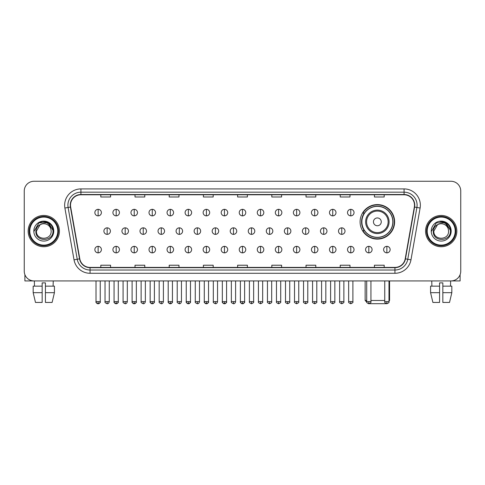 <?xml version="1.0" encoding="UTF-8"?>
<svg xmlns="http://www.w3.org/2000/svg" width="485" height="485" viewBox="0 0 485 485"><rect width="100%" height="100%" fill="white"/><g stroke="black" fill="none" stroke-linecap="round" stroke-linejoin="round"><path stroke-width="0.73" d="M360.094 221.845A17.266 17.266 0 0 0 377.36 239.111A17.266 17.266 0 0 0 394.626 221.845A17.266 17.266 0 0 0 377.36 204.585A17.266 17.266 0 0 0 360.094 221.845M364.235 230.642A15.799 15.799 0 0 1 364.235 213.054M24.25 191.029L24.25 271.163A9.773 9.773 0 0 0 34.023 280.936L450.977 280.936A9.773 9.773 0 0 0 460.75 271.163L460.75 191.029A9.773 9.773 0 0 0 450.977 181.263L34.023 181.263A9.773 9.773 0 0 0 24.25 191.029L24.25 271.163M28.16 231.096A15.635 15.635 0 0 0 43.795 246.738A15.635 15.635 0 0 0 59.431 231.096A15.635 15.635 0 0 0 43.795 215.461A15.635 15.635 0 0 0 28.16 231.096A15.635 15.635 0 0 0 43.795 246.738A15.635 15.635 0 0 0 59.431 231.096A15.635 15.635 0 0 0 43.795 215.461A15.635 15.635 0 0 0 28.16 231.096M425.569 231.096A15.635 15.635 0 0 0 441.204 246.738A15.635 15.635 0 0 0 456.84 231.096A15.635 15.635 0 0 0 441.204 215.461A15.635 15.635 0 0 0 425.569 231.096A15.635 15.635 0 0 0 441.204 246.738A15.635 15.635 0 0 0 456.84 231.096A15.635 15.635 0 0 0 441.204 215.461A15.635 15.635 0 0 0 425.569 231.096M70.507 205.203A10.421 10.421 0 0 1 80.928 194.776L404.072 194.776A10.421 10.421 0 0 1 414.336 207.01L405.205 258.808A10.421 10.421 0 0 1 394.935 267.417L90.064 267.417A10.421 10.421 0 0 1 79.795 258.808L70.664 207.01A10.421 10.421 0 0 1 70.507 205.203M70.246 205.203A10.682 10.682 0 0 0 70.41 207.059L79.54 258.851A10.682 10.682 0 0 0 90.064 267.678L394.935 267.678A10.682 10.682 0 0 0 405.46 258.851L414.59 207.059A10.682 10.682 0 0 0 404.072 194.515L80.928 194.515A10.682 10.682 0 0 0 70.246 205.203M64.893 208.029A16.29 16.29 0 0 1 80.928 188.914L404.072 188.914A16.29 16.29 0 0 1 420.107 208.029L410.977 259.827A16.29 16.29 0 0 1 394.935 273.285L90.064 273.285A16.29 16.29 0 0 1 74.023 259.827L64.893 208.029L68.1 207.465A13.028 13.028 0 0 1 80.928 192.175L404.072 192.175A13.028 13.028 0 0 1 416.9 207.465L407.77 259.257A13.028 13.028 0 0 1 394.935 270.024L90.064 270.024A13.028 13.028 0 0 1 77.23 259.257L68.1 207.465A13.028 13.028 0 0 1 67.9 205.203M450.977 181.263L34.023 181.263M34.023 280.936L450.977 280.936M460.75 271.163L460.75 191.029M405.46 258.851L407.77 259.257L416.9 207.465L420.107 208.029M237.614 194.776L237.614 196.983L247.386 196.983L247.386 194.776M203.409 194.776L203.409 196.983L213.182 196.983L213.182 194.776M169.204 194.776L169.204 196.983L178.977 196.983L178.977 194.776M135.006 194.776L135.006 196.983L144.779 196.983L144.779 194.776M100.801 194.776L100.801 196.983L110.574 196.983L110.574 194.776M271.818 194.776L271.818 196.983L281.591 196.983L281.591 194.776M306.023 194.776L306.023 196.983L315.796 196.983L315.796 194.776M340.221 194.776L340.221 196.983L349.994 196.983L349.994 194.776M374.426 194.776L374.426 196.983L384.199 196.983L384.199 194.776M247.386 267.417L247.386 265.216L237.614 265.216L237.614 267.417M213.182 267.417L213.182 265.216L203.409 265.216L203.409 267.417M178.977 267.417L178.977 265.216L169.204 265.216L169.204 267.417M144.779 267.417L144.779 265.216L135.006 265.216L135.006 267.417M110.574 267.417L110.574 265.216L100.801 265.216L100.801 267.417M281.591 267.417L281.591 265.216L271.818 265.216L271.818 267.417M315.796 267.417L315.796 265.216L306.023 265.216L306.023 267.417M349.994 267.417L349.994 265.216L340.221 265.216L340.221 267.417M384.199 267.417L384.199 265.216L374.426 265.216L374.426 267.417M24.899 274.674L24.899 280.936L62.686 280.936M33.168 286.15L33.168 292.667L35.484 302.44L33.168 292.667L33.168 286.15L42.165 286.15L42.165 282.894L45.426 282.894L45.426 286.15L54.423 286.15L54.423 292.667L52.107 302.44L54.423 292.667L45.426 292.667L45.426 286.15L45.426 302.44L52.107 302.44M53.241 280.936L53.101 286.15M42.165 286.15L42.165 302.44L35.484 302.44M33.168 292.667L42.165 292.667M34.35 280.936L34.49 286.15M57.8 231.096A14.004 14.004 0 0 0 43.795 217.092A14.004 14.004 0 0 0 29.785 231.096A14.004 14.004 0 0 0 43.795 245.107A14.004 14.004 0 0 0 57.8 231.096M58.455 231.096A14.659 14.659 0 0 0 43.795 216.437A14.659 14.659 0 0 0 29.136 231.096A14.659 14.659 0 0 0 43.795 245.756A14.659 14.659 0 0 0 58.455 231.096M51.155 231.096C51.61 240.596 35.981 240.596 36.436 231.096L40.116 224.725L41.971 223.967C38.321 224.961 36.296 227.338 35.89 231.096C35.102 242.294 53.344 242.009 53.01 231.096C53.065 228.011 51.919 225.452 49.573 223.427C47.433 221.869 45.056 221.257 42.444 221.596C47.257 221.972 50.07 224.488 50.895 229.144L51.155 231.096C51.61 240.596 35.981 240.596 36.436 231.096L40.116 224.725L41.971 223.967L40.116 224.725L36.436 231.096L40.116 224.725L41.971 223.967L40.116 224.725L36.436 231.096L40.116 224.725L41.971 223.967L40.116 224.725L36.436 231.096L40.116 224.725L41.971 223.967L40.116 224.725L36.436 231.096C35.981 240.596 51.61 240.596 51.155 231.096C51.61 240.596 35.981 240.596 36.436 231.096C35.981 240.596 51.61 240.596 51.155 231.096C51.61 240.596 35.981 240.596 36.436 231.096C35.981 240.596 51.61 240.596 51.155 231.096L50.895 229.144A7.36 7.36 0 0 0 41.971 223.967M33.829 231.096A9.967 9.967 0 0 0 43.795 241.069A9.967 9.967 0 0 0 53.762 231.096A9.967 9.967 0 0 0 43.795 221.13A9.967 9.967 0 0 0 33.829 231.096M42.444 221.596L38.994 222.785L34.192 231.096L38.994 222.785L48.597 222.785L53.398 231.096L48.597 222.785L38.994 222.785L34.192 231.096L38.994 222.785L48.597 222.785L53.398 231.096L48.597 222.785L38.994 222.785L34.192 231.096L38.994 222.785L48.597 222.785L53.398 231.096M386.375 303.683L368.345 303.683M370.94 300.482L384.75 300.482M388.988 300.482L389.576 300.482L388.988 301.07M381.271 221.845A3.91 3.91 0 0 0 377.36 217.941A3.91 3.91 0 0 0 373.45 221.845A3.91 3.91 0 0 0 377.36 225.755A3.91 3.91 0 0 0 381.271 221.845M389.085 221.845A11.725 11.725 0 0 0 377.36 210.12A11.725 11.725 0 0 0 365.629 221.845A11.725 11.725 0 0 0 377.36 233.576A11.725 11.725 0 0 0 389.085 221.845A11.725 11.725 0 0 1 377.36 233.576A11.725 11.725 0 0 1 365.629 221.845M392.832 221.845A15.471 15.471 0 0 0 377.36 206.374A15.471 15.471 0 0 0 361.889 221.845A15.471 15.471 0 0 0 377.36 237.323A15.471 15.471 0 0 0 392.832 221.845M365.144 280.936L365.144 300.482L366.708 300.482M394.299 221.845A16.939 16.939 0 0 1 362.883 230.642L364.453 230.642A15.617 15.617 0 0 0 387.691 233.558A15.617 15.617 0 0 0 387.691 210.138A15.617 15.617 0 0 0 364.453 213.054L362.883 213.054A16.939 16.939 0 0 1 394.299 221.845M98.128 209.338A3.256 3.256 0 0 0 94.872 212.594A3.256 3.256 0 0 0 98.128 215.855A3.256 3.256 0 0 0 101.389 212.594A3.256 3.256 0 0 0 98.128 209.338L98.128 215.855A3.256 3.256 0 0 0 101.389 212.594A3.256 3.256 0 0 0 98.128 209.338M116.176 209.338A3.256 3.256 0 0 0 112.92 212.594A3.256 3.256 0 0 0 116.176 215.855A3.256 3.256 0 0 0 119.431 212.594A3.256 3.256 0 0 0 116.176 209.338L116.176 215.855A3.256 3.256 0 0 0 119.431 212.594A3.256 3.256 0 0 0 116.176 209.338M134.224 209.338A3.256 3.256 0 0 0 130.962 212.594A3.256 3.256 0 0 0 134.224 215.855A3.256 3.256 0 0 0 137.479 212.594A3.256 3.256 0 0 0 134.224 209.338L134.224 215.855A3.256 3.256 0 0 0 137.479 212.594A3.256 3.256 0 0 0 134.224 209.338M152.266 209.338A3.256 3.256 0 0 0 149.01 212.594A3.256 3.256 0 0 0 152.266 215.855A3.256 3.256 0 0 0 155.527 212.594A3.256 3.256 0 0 0 152.266 209.338L152.266 215.855A3.256 3.256 0 0 0 155.527 212.594A3.256 3.256 0 0 0 152.266 209.338M170.314 209.338A3.256 3.256 0 0 0 167.058 212.594A3.256 3.256 0 0 0 170.314 215.855A3.256 3.256 0 0 0 173.569 212.594A3.256 3.256 0 0 0 170.314 209.338L170.314 215.855A3.256 3.256 0 0 0 173.569 212.594A3.256 3.256 0 0 0 170.314 209.338M188.362 209.338A3.256 3.256 0 0 0 185.106 212.594A3.256 3.256 0 0 0 188.362 215.855A3.256 3.256 0 0 0 191.617 212.594A3.256 3.256 0 0 0 188.362 209.338L188.362 215.855A3.256 3.256 0 0 0 191.617 212.594A3.256 3.256 0 0 0 188.362 209.338M206.41 209.338A3.256 3.256 0 0 0 203.148 212.594A3.256 3.256 0 0 0 206.41 215.855A3.256 3.256 0 0 0 209.665 212.594A3.256 3.256 0 0 0 206.41 209.338L206.41 215.855A3.256 3.256 0 0 0 209.665 212.594A3.256 3.256 0 0 0 206.41 209.338M224.452 209.338A3.256 3.256 0 0 0 221.196 212.594A3.256 3.256 0 0 0 224.452 215.855A3.256 3.256 0 0 0 227.714 212.594A3.256 3.256 0 0 0 224.452 209.338L224.452 215.855A3.256 3.256 0 0 0 227.714 212.594A3.256 3.256 0 0 0 224.452 209.338M242.5 209.338A3.256 3.256 0 0 0 239.244 212.594A3.256 3.256 0 0 0 242.5 215.855A3.256 3.256 0 0 0 245.756 212.594A3.256 3.256 0 0 0 242.5 209.338L242.5 215.855A3.256 3.256 0 0 0 245.756 212.594A3.256 3.256 0 0 0 242.5 209.338M260.548 209.338A3.256 3.256 0 0 0 257.286 212.594A3.256 3.256 0 0 0 260.548 215.855A3.256 3.256 0 0 0 263.804 212.594A3.256 3.256 0 0 0 260.548 209.338L260.548 215.855A3.256 3.256 0 0 0 263.804 212.594A3.256 3.256 0 0 0 260.548 209.338M278.59 209.338A3.256 3.256 0 0 0 275.334 212.594A3.256 3.256 0 0 0 278.59 215.855A3.256 3.256 0 0 0 281.852 212.594A3.256 3.256 0 0 0 278.59 209.338L278.59 215.855A3.256 3.256 0 0 0 281.852 212.594A3.256 3.256 0 0 0 278.59 209.338M296.638 209.338A3.256 3.256 0 0 0 293.383 212.594A3.256 3.256 0 0 0 296.638 215.855A3.256 3.256 0 0 0 299.894 212.594A3.256 3.256 0 0 0 296.638 209.338L296.638 215.855A3.256 3.256 0 0 0 299.894 212.594A3.256 3.256 0 0 0 296.638 209.338M314.686 209.338A3.256 3.256 0 0 0 311.431 212.594A3.256 3.256 0 0 0 314.686 215.855A3.256 3.256 0 0 0 317.942 212.594A3.256 3.256 0 0 0 314.686 209.338L314.686 215.855A3.256 3.256 0 0 0 317.942 212.594A3.256 3.256 0 0 0 314.686 209.338M332.734 209.338A3.256 3.256 0 0 0 329.473 212.594A3.256 3.256 0 0 0 332.734 215.855A3.256 3.256 0 0 0 335.99 212.594A3.256 3.256 0 0 0 332.734 209.338L332.734 215.855A3.256 3.256 0 0 0 335.99 212.594A3.256 3.256 0 0 0 332.734 209.338M350.776 209.338A3.256 3.256 0 0 0 347.521 212.594A3.256 3.256 0 0 0 350.776 215.855A3.256 3.256 0 0 0 354.038 212.594A3.256 3.256 0 0 0 350.776 209.338L350.776 215.855A3.256 3.256 0 0 0 354.038 212.594A3.256 3.256 0 0 0 350.776 209.338M107.155 227.841A3.256 3.256 0 0 0 103.893 231.096A3.256 3.256 0 0 0 107.155 234.358A3.256 3.256 0 0 0 110.41 231.096A3.256 3.256 0 0 0 107.155 227.841L107.155 234.358A3.256 3.256 0 0 0 110.41 231.096A3.256 3.256 0 0 0 107.155 227.841M125.197 227.841A3.256 3.256 0 0 0 121.941 231.096A3.256 3.256 0 0 0 125.197 234.358A3.256 3.256 0 0 0 128.458 231.096A3.256 3.256 0 0 0 125.197 227.841L125.197 234.358A3.256 3.256 0 0 0 128.458 231.096A3.256 3.256 0 0 0 125.197 227.841M143.245 227.841A3.256 3.256 0 0 0 139.989 231.096A3.256 3.256 0 0 0 143.245 234.358A3.256 3.256 0 0 0 146.5 231.096A3.256 3.256 0 0 0 143.245 227.841L143.245 234.358A3.256 3.256 0 0 0 146.5 231.096A3.256 3.256 0 0 0 143.245 227.841M161.293 227.841A3.256 3.256 0 0 0 158.031 231.096A3.256 3.256 0 0 0 161.293 234.358A3.256 3.256 0 0 0 164.548 231.096A3.256 3.256 0 0 0 161.293 227.841L161.293 234.358A3.256 3.256 0 0 0 164.548 231.096A3.256 3.256 0 0 0 161.293 227.841M179.335 227.841A3.256 3.256 0 0 0 176.079 231.096A3.256 3.256 0 0 0 179.335 234.358A3.256 3.256 0 0 0 182.596 231.096A3.256 3.256 0 0 0 179.335 227.841L179.335 234.358A3.256 3.256 0 0 0 182.596 231.096A3.256 3.256 0 0 0 179.335 227.841M197.383 227.841A3.256 3.256 0 0 0 194.127 231.096A3.256 3.256 0 0 0 197.383 234.358A3.256 3.256 0 0 0 200.644 231.096A3.256 3.256 0 0 0 197.383 227.841L197.383 234.358A3.256 3.256 0 0 0 200.644 231.096A3.256 3.256 0 0 0 197.383 227.841M215.431 227.841A3.256 3.256 0 0 0 212.175 231.096A3.256 3.256 0 0 0 215.431 234.358A3.256 3.256 0 0 0 218.686 231.096A3.256 3.256 0 0 0 215.431 227.841L215.431 234.358A3.256 3.256 0 0 0 218.686 231.096A3.256 3.256 0 0 0 215.431 227.841M233.479 227.841A3.256 3.256 0 0 0 230.217 231.096A3.256 3.256 0 0 0 233.479 234.358A3.256 3.256 0 0 0 236.735 231.096A3.256 3.256 0 0 0 233.479 227.841L233.479 234.358A3.256 3.256 0 0 0 236.735 231.096A3.256 3.256 0 0 0 233.479 227.841M251.521 227.841A3.256 3.256 0 0 0 248.265 231.096A3.256 3.256 0 0 0 251.521 234.358A3.256 3.256 0 0 0 254.783 231.096A3.256 3.256 0 0 0 251.521 227.841L251.521 234.358A3.256 3.256 0 0 0 254.783 231.096A3.256 3.256 0 0 0 251.521 227.841M269.569 227.841A3.256 3.256 0 0 0 266.313 231.096A3.256 3.256 0 0 0 269.569 234.358A3.256 3.256 0 0 0 272.825 231.096A3.256 3.256 0 0 0 269.569 227.841L269.569 234.358A3.256 3.256 0 0 0 272.825 231.096A3.256 3.256 0 0 0 269.569 227.841M287.617 227.841A3.256 3.256 0 0 0 284.356 231.096A3.256 3.256 0 0 0 287.617 234.358A3.256 3.256 0 0 0 290.873 231.096A3.256 3.256 0 0 0 287.617 227.841L287.617 234.358A3.256 3.256 0 0 0 290.873 231.096A3.256 3.256 0 0 0 287.617 227.841M305.665 227.841A3.256 3.256 0 0 0 302.404 231.096A3.256 3.256 0 0 0 305.665 234.358A3.256 3.256 0 0 0 308.921 231.096A3.256 3.256 0 0 0 305.665 227.841L305.665 234.358A3.256 3.256 0 0 0 308.921 231.096A3.256 3.256 0 0 0 305.665 227.841M323.707 227.841A3.256 3.256 0 0 0 320.452 231.096A3.256 3.256 0 0 0 323.707 234.358A3.256 3.256 0 0 0 326.969 231.096A3.256 3.256 0 0 0 323.707 227.841L323.707 234.358A3.256 3.256 0 0 0 326.969 231.096A3.256 3.256 0 0 0 323.707 227.841M341.755 227.841A3.256 3.256 0 0 0 338.5 231.096A3.256 3.256 0 0 0 341.755 234.358A3.256 3.256 0 0 0 345.011 231.096A3.256 3.256 0 0 0 341.755 227.841L341.755 234.358A3.256 3.256 0 0 0 345.011 231.096A3.256 3.256 0 0 0 341.755 227.841M98.128 246.344A3.256 3.256 0 0 0 94.872 249.599A3.256 3.256 0 0 0 98.128 252.861A3.256 3.256 0 0 0 101.389 249.599A3.256 3.256 0 0 0 98.128 246.344L98.128 252.861A3.256 3.256 0 0 0 101.389 249.599A3.256 3.256 0 0 0 98.128 246.344M116.176 246.344A3.256 3.256 0 0 0 112.92 249.599A3.256 3.256 0 0 0 116.176 252.861A3.256 3.256 0 0 0 119.431 249.599A3.256 3.256 0 0 0 116.176 246.344L116.176 252.861A3.256 3.256 0 0 0 119.431 249.599A3.256 3.256 0 0 0 116.176 246.344M134.224 246.344A3.256 3.256 0 0 0 130.962 249.599A3.256 3.256 0 0 0 134.224 252.861A3.256 3.256 0 0 0 137.479 249.599A3.256 3.256 0 0 0 134.224 246.344L134.224 252.861A3.256 3.256 0 0 0 137.479 249.599A3.256 3.256 0 0 0 134.224 246.344M152.266 246.344A3.256 3.256 0 0 0 149.01 249.599A3.256 3.256 0 0 0 152.266 252.861A3.256 3.256 0 0 0 155.527 249.599A3.256 3.256 0 0 0 152.266 246.344L152.266 252.861A3.256 3.256 0 0 0 155.527 249.599A3.256 3.256 0 0 0 152.266 246.344M170.314 246.344A3.256 3.256 0 0 0 167.058 249.599A3.256 3.256 0 0 0 170.314 252.861A3.256 3.256 0 0 0 173.569 249.599A3.256 3.256 0 0 0 170.314 246.344L170.314 252.861A3.256 3.256 0 0 0 173.569 249.599A3.256 3.256 0 0 0 170.314 246.344M188.362 246.344A3.256 3.256 0 0 0 185.106 249.599A3.256 3.256 0 0 0 188.362 252.861A3.256 3.256 0 0 0 191.617 249.599A3.256 3.256 0 0 0 188.362 246.344L188.362 252.861A3.256 3.256 0 0 0 191.617 249.599A3.256 3.256 0 0 0 188.362 246.344M206.41 246.344A3.256 3.256 0 0 0 203.148 249.599A3.256 3.256 0 0 0 206.41 252.861A3.256 3.256 0 0 0 209.665 249.599A3.256 3.256 0 0 0 206.41 246.344L206.41 252.861A3.256 3.256 0 0 0 209.665 249.599A3.256 3.256 0 0 0 206.41 246.344M224.452 246.344A3.256 3.256 0 0 0 221.196 249.599A3.256 3.256 0 0 0 224.452 252.861A3.256 3.256 0 0 0 227.714 249.599A3.256 3.256 0 0 0 224.452 246.344L224.452 252.861A3.256 3.256 0 0 0 227.714 249.599A3.256 3.256 0 0 0 224.452 246.344M242.5 246.344A3.256 3.256 0 0 0 239.244 249.599A3.256 3.256 0 0 0 242.5 252.861A3.256 3.256 0 0 0 245.756 249.599A3.256 3.256 0 0 0 242.5 246.344L242.5 252.861A3.256 3.256 0 0 0 245.756 249.599A3.256 3.256 0 0 0 242.5 246.344M260.548 246.344A3.256 3.256 0 0 0 257.286 249.599A3.256 3.256 0 0 0 260.548 252.861A3.256 3.256 0 0 0 263.804 249.599A3.256 3.256 0 0 0 260.548 246.344L260.548 252.861A3.256 3.256 0 0 0 263.804 249.599A3.256 3.256 0 0 0 260.548 246.344M278.59 246.344A3.256 3.256 0 0 0 275.334 249.599A3.256 3.256 0 0 0 278.59 252.861A3.256 3.256 0 0 0 281.852 249.599A3.256 3.256 0 0 0 278.59 246.344L278.59 252.861A3.256 3.256 0 0 0 281.852 249.599A3.256 3.256 0 0 0 278.59 246.344M296.638 246.344A3.256 3.256 0 0 0 293.383 249.599A3.256 3.256 0 0 0 296.638 252.861A3.256 3.256 0 0 0 299.894 249.599A3.256 3.256 0 0 0 296.638 246.344L296.638 252.861A3.256 3.256 0 0 0 299.894 249.599A3.256 3.256 0 0 0 296.638 246.344M314.686 246.344A3.256 3.256 0 0 0 311.431 249.599A3.256 3.256 0 0 0 314.686 252.861A3.256 3.256 0 0 0 317.942 249.599A3.256 3.256 0 0 0 314.686 246.344L314.686 252.861A3.256 3.256 0 0 0 317.942 249.599A3.256 3.256 0 0 0 314.686 246.344M332.734 246.344A3.256 3.256 0 0 0 329.473 249.599A3.256 3.256 0 0 0 332.734 252.861A3.256 3.256 0 0 0 335.99 249.599A3.256 3.256 0 0 0 332.734 246.344L332.734 252.861A3.256 3.256 0 0 0 335.99 249.599A3.256 3.256 0 0 0 332.734 246.344M350.776 246.344A3.256 3.256 0 0 0 347.521 249.599A3.256 3.256 0 0 0 350.776 252.861A3.256 3.256 0 0 0 354.038 249.599A3.256 3.256 0 0 0 350.776 246.344L350.776 252.861A3.256 3.256 0 0 0 354.038 249.599A3.256 3.256 0 0 0 350.776 246.344M368.824 246.344A3.256 3.256 0 0 0 365.569 249.599A3.256 3.256 0 0 0 368.824 252.861A3.256 3.256 0 0 0 372.08 249.599A3.256 3.256 0 0 0 368.824 246.344L368.824 252.861A3.256 3.256 0 0 0 372.08 249.599A3.256 3.256 0 0 0 368.824 246.344M386.872 246.344A3.256 3.256 0 0 0 383.611 249.599A3.256 3.256 0 0 0 386.872 252.861A3.256 3.256 0 0 0 390.128 249.599A3.256 3.256 0 0 0 386.872 246.344L386.872 252.861A3.256 3.256 0 0 0 390.128 249.599A3.256 3.256 0 0 0 386.872 246.344M460.101 274.674L460.101 280.936L422.314 280.936M430.577 286.15L430.577 292.667L432.893 302.44L430.577 292.667L430.577 286.15L439.574 286.15L439.574 282.894L442.835 282.894L442.835 286.15L451.832 286.15L451.832 292.667L449.516 302.44L451.832 292.667L442.835 292.667L442.835 286.15M450.65 280.936L450.51 286.15M439.574 286.15L439.574 302.44L432.893 302.44M430.577 292.667L439.574 292.667M449.516 302.44L442.835 302.44L442.835 292.667M431.759 280.936L431.899 286.15M455.215 231.096A14.004 14.004 0 0 0 441.204 217.092A14.004 14.004 0 0 0 427.2 231.096A14.004 14.004 0 0 0 441.204 245.107A14.004 14.004 0 0 0 455.215 231.096M455.864 231.096A14.659 14.659 0 0 0 441.204 216.437A14.659 14.659 0 0 0 426.545 231.096A14.659 14.659 0 0 0 441.204 245.756A14.659 14.659 0 0 0 455.864 231.096M448.564 231.096C449.019 240.596 433.39 240.596 433.845 231.096L437.525 224.725L439.38 223.967C435.73 224.961 433.705 227.338 433.299 231.096C432.511 242.294 450.753 242.009 450.419 231.096C450.474 228.011 449.328 225.452 446.982 223.427C444.842 221.869 442.465 221.257 439.853 221.596C444.666 221.972 447.485 224.488 448.304 229.144L448.564 231.096C449.019 240.596 433.39 240.596 433.845 231.096L437.525 224.725L439.38 223.967L437.525 224.725L433.845 231.096L437.525 224.725L439.38 223.967L437.525 224.725L433.845 231.096L437.525 224.725L439.38 223.967L437.525 224.725L433.845 231.096L437.525 224.725L439.38 223.967A7.36 7.36 0 0 1 448.304 229.144L448.564 231.096C449.019 240.596 433.39 240.596 433.845 231.096C433.39 240.596 449.019 240.596 448.564 231.096L448.304 229.144M431.238 231.096A9.967 9.967 0 0 0 441.204 241.069A9.967 9.967 0 0 0 451.171 231.096A9.967 9.967 0 0 0 441.204 221.13A9.967 9.967 0 0 0 431.238 231.096M431.601 231.096L436.403 222.785L446.006 222.785L450.808 231.096L446.006 222.785L436.403 222.785L431.601 231.096L436.403 222.785L446.006 222.785L450.808 231.096L446.006 222.785L436.403 222.785L431.601 231.096L436.403 222.785L446.006 222.785L450.808 231.096L446.006 222.785L436.403 222.785L431.601 231.096L436.403 222.785L446.006 222.785L450.808 231.096L446.006 222.785L436.403 222.785L431.601 231.096L436.403 222.785L446.006 222.785L450.808 231.096L446.006 222.785L436.403 222.785L431.601 231.096L436.403 222.785L446.006 222.785L450.808 231.096L446.006 222.785L436.403 222.785L431.601 231.096L436.403 222.785L446.006 222.785L450.808 231.096M404.072 188.914L404.072 194.515M68.1 207.465L70.41 207.059M90.064 273.285L90.064 267.678M394.935 267.678L394.935 273.285M74.023 259.827L79.54 258.851M414.59 207.059L416.9 207.465M80.928 188.914L80.928 194.515M407.77 259.257L410.977 259.827M388.133 221.845A10.773 10.773 0 0 0 377.36 211.072A10.773 10.773 0 0 0 366.587 221.845A10.773 10.773 0 0 0 377.36 232.618A10.773 10.773 0 0 0 388.133 221.845M107.155 301.621L105.033 301.621C104.608 302.3 105.312 303.004 107.155 303.737L107.155 301.621L109.27 301.621L109.27 280.936M125.197 301.621L123.081 301.621C122.65 302.3 123.36 303.004 125.197 303.737L125.197 301.621L127.319 301.621L127.319 280.936M143.245 301.621L141.129 301.621C140.698 302.3 141.402 303.004 143.245 303.737L143.245 301.621L145.361 301.621L145.361 280.936M161.293 301.621L159.177 301.621C158.747 302.3 159.45 303.004 161.293 303.737L161.293 301.621L163.409 301.621L163.409 280.936M179.335 301.621L177.219 301.621C176.789 302.3 177.498 303.004 179.335 303.737L179.335 301.621L181.457 301.621L181.457 280.936M197.383 301.621L195.267 301.621C194.837 302.3 195.546 303.004 197.383 303.737L197.383 301.621L199.499 301.621L199.499 280.936M215.431 301.621L213.315 301.621C212.885 302.3 213.588 303.004 215.431 303.737L215.431 301.621L217.547 301.621L217.547 280.936M233.479 301.621L231.357 301.621C230.933 302.3 231.636 303.004 233.479 303.737L233.479 301.621L235.595 301.621L235.595 280.936M251.521 301.621L249.405 301.621C248.975 302.3 249.684 303.004 251.521 303.737L251.521 301.621L253.643 301.621L253.643 280.936M269.569 301.621L267.453 301.621C267.023 302.3 267.726 303.004 269.569 303.737L269.569 301.621L271.685 301.621L271.685 280.936M287.617 301.621L285.501 301.621C285.071 302.3 285.774 303.004 287.617 303.737L287.617 301.621L289.733 301.621L289.733 280.936M305.665 301.621L303.543 301.621C303.113 302.3 303.822 303.004 305.665 303.737L305.665 301.621L307.781 301.621L307.781 280.936M323.707 301.621L321.591 301.621C321.161 302.3 321.87 303.004 323.707 303.737L323.707 301.621L325.823 301.621L325.823 280.936M341.755 301.621L339.639 301.621C339.209 302.3 339.912 303.004 341.755 303.737L341.755 301.621L343.871 301.621L343.871 280.936M98.128 301.621L96.012 301.621C95.581 302.3 96.291 303.004 98.128 303.737L98.128 301.621L100.249 301.621C100.674 302.3 99.971 303.004 98.128 303.737C97.085 303.84 96.382 303.131 96.012 301.621L96.012 280.936M116.176 301.621L114.06 301.621C113.629 302.3 114.333 303.004 116.176 303.737L116.176 301.621L118.291 301.621C118.722 302.3 118.019 303.004 116.176 303.737C115.133 303.84 114.43 303.131 114.06 301.621L114.06 280.936M134.224 301.621L132.102 301.621C131.677 302.3 132.381 303.004 134.224 303.737L134.224 301.621L136.34 301.621C136.77 302.3 136.061 303.004 134.224 303.737C133.181 303.84 132.472 303.131 132.102 301.621L132.102 280.936M152.266 301.621L150.15 301.621C149.719 302.3 150.429 303.004 152.266 303.737L152.266 301.621L154.388 301.621C154.818 302.3 154.109 303.004 152.266 303.737C151.229 303.84 150.52 303.131 150.15 301.621L150.15 280.936L150.15 301.621M170.314 301.621L168.198 301.621C167.768 302.3 168.471 303.004 170.314 303.737L170.314 301.621L172.43 301.621C172.86 302.3 172.157 303.004 170.314 303.737C169.271 303.84 168.568 303.131 168.198 301.621L168.198 280.936M188.362 301.621L186.246 301.621C185.816 302.3 186.519 303.004 188.362 303.737L188.362 301.621L190.478 301.621C190.908 302.3 190.205 303.004 188.362 303.737C187.319 303.84 186.616 303.131 186.246 301.621L186.246 280.936M206.41 301.621L204.288 301.621C203.858 302.3 204.567 303.004 206.41 303.737L206.41 301.621L208.526 301.621C208.956 302.3 208.247 303.004 206.41 303.737C205.367 303.84 204.658 303.131 204.288 301.621L204.288 280.936M224.452 301.621L222.336 301.621C221.906 302.3 222.615 303.004 224.452 303.737L224.452 301.621L226.574 301.621C226.998 302.3 226.295 303.004 224.452 303.737C223.409 303.84 222.706 303.131 222.336 301.621L222.336 280.936M242.5 301.621L240.384 301.621C239.954 302.3 240.657 303.004 242.5 303.737L242.5 301.621L244.616 301.621C245.046 302.3 244.343 303.004 242.5 303.737C241.457 303.84 240.754 303.131 240.384 301.621L240.384 280.936M260.548 301.621L258.426 301.621C258.002 302.3 258.705 303.004 260.548 303.737L260.548 301.621L262.664 301.621L262.664 280.936L262.664 301.621C263.094 302.3 262.385 303.004 260.548 303.737M278.59 301.621L276.474 301.621L276.474 280.936L276.474 301.621C276.044 302.3 276.753 303.004 278.59 303.737L278.59 301.621L280.712 301.621L280.712 280.936M296.638 301.621L294.522 301.621C294.092 302.3 294.795 303.004 296.638 303.737L296.638 301.621L298.754 301.621L298.754 280.936M314.686 301.621L312.57 301.621C312.14 302.3 312.843 303.004 314.686 303.737L314.686 301.621L316.802 301.621L316.802 280.936M332.734 301.621L330.612 301.621C330.182 302.3 330.891 303.004 332.734 303.737L332.734 301.621L334.85 301.621L334.85 280.936M350.776 301.621L348.66 301.621C348.23 302.3 348.939 303.004 350.776 303.737L350.776 301.621L352.898 301.621L352.898 280.936M368.824 301.621L366.708 301.621C366.278 302.3 366.981 303.004 368.824 303.737L368.824 301.621L370.94 301.621L370.94 280.936M386.872 301.621L384.75 301.621C384.326 302.3 385.029 303.004 386.872 303.737L386.872 301.621L388.988 301.621L388.988 280.936M389.576 280.936L389.576 300.482M366.763 302.1L365.144 300.482M105.033 301.621L105.033 280.936M109.27 301.621C108.901 303.131 108.197 303.84 107.155 303.737M123.081 301.621L123.081 280.936M127.319 301.621C126.949 303.131 126.239 303.84 125.197 303.737M141.129 301.621L141.129 280.936M145.361 301.621C144.991 303.131 144.287 303.84 143.245 303.737M159.177 301.621L159.177 280.936M163.409 301.621C163.039 303.131 162.336 303.84 161.293 303.737M177.219 301.621L177.219 280.936M181.457 301.621C181.087 303.131 180.378 303.84 179.335 303.737M195.267 301.621L195.267 280.936M199.499 301.621C199.135 303.131 198.426 303.84 197.383 303.737M213.315 301.621L213.315 280.936M217.547 301.621C217.177 303.131 216.474 303.84 215.431 303.737M231.357 301.621L231.357 280.936M235.595 301.621C235.225 303.131 234.522 303.84 233.479 303.737M249.405 301.621L249.405 280.936M253.643 301.621C254.067 302.3 253.364 303.004 251.521 303.737M267.453 301.621L267.453 280.936M271.685 301.621C272.115 302.3 271.412 303.004 269.569 303.737M285.501 301.621L285.501 280.936M289.733 301.621C290.163 302.3 289.454 303.004 287.617 303.737M303.543 301.621L303.543 280.936M307.781 301.621C308.211 302.3 307.502 303.004 305.665 303.737M321.591 301.621L321.591 280.936M325.823 301.621C326.253 302.3 325.55 303.004 323.707 303.737M339.639 301.621L339.639 280.936M343.871 301.621C344.301 302.3 343.598 303.004 341.755 303.737M98.128 303.737C99.17 303.84 99.88 303.131 100.249 301.621L100.249 280.936M116.176 303.737C117.218 303.84 117.922 303.131 118.291 301.621L118.291 280.936M134.224 303.737C135.266 303.84 135.97 303.131 136.34 301.621L136.34 280.936M152.266 303.737C153.308 303.84 154.018 303.131 154.388 301.621L154.388 280.936M170.314 303.737C171.357 303.84 172.06 303.131 172.43 301.621L172.43 280.936M188.362 303.737C189.405 303.84 190.108 303.131 190.478 301.621L190.478 280.936M206.41 303.737C207.447 303.84 208.156 303.131 208.526 301.621L208.526 280.936M224.452 303.737C225.495 303.84 226.204 303.131 226.574 301.621L226.574 280.936M242.5 303.737C243.543 303.84 244.246 303.131 244.616 301.621L244.616 280.936M258.426 301.621L258.426 280.936M280.712 301.621C281.142 302.3 280.433 303.004 278.59 303.737M294.522 301.621L294.522 280.936M298.754 301.621C299.184 302.3 298.481 303.004 296.638 303.737M312.57 301.621L312.57 280.936M316.802 301.621C317.232 302.3 316.529 303.004 314.686 303.737M330.612 301.621L330.612 280.936M334.85 301.621C335.28 302.3 334.571 303.004 332.734 303.737M348.66 301.621L348.66 280.936M352.898 301.621C353.322 302.3 352.619 303.004 350.776 303.737M366.708 301.621L366.708 280.936M370.94 301.621C371.371 302.3 370.667 303.004 368.824 303.737M384.75 301.621L384.75 280.936M388.988 301.621C389.419 302.3 388.709 303.004 386.872 303.737"/></g></svg>
